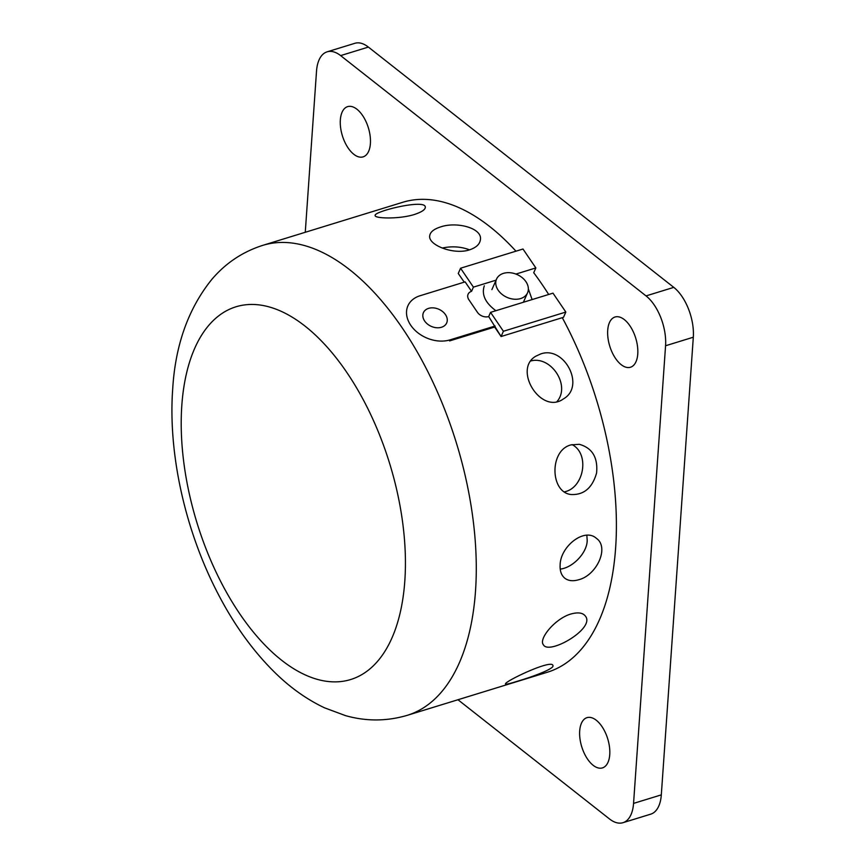 <?xml version="1.0" encoding="UTF-8"?>
<svg xmlns="http://www.w3.org/2000/svg" width="866" height="866" viewBox="0 0 866 866"><rect width="100%" height="100%" fill="white"/><g stroke="black" fill="none" stroke-linecap="round" stroke-linejoin="round"><path stroke-width="1.3" d="M570.997 444.886L579.257 444.301C592.236 447.906 598.005 457.465 596.587 472.966C592.387 487.85 583.944 495.038 571.257 494.529C550.04 492.722 549.131 450.233 570.997 444.886M564.513 491.866L565.206 491.661C584.106 487.233 589.854 453.687 572.058 444.594M495.893 310.71C485.252 302.84 481.399 294.537 484.31 285.823M528.357 288.93L532.114 299.56M414.413 214.487C399.215 219.271 374.805 218.568 375.162 215.591C372.802 211.64 425.39 198.66 425.303 207.082C425.455 209.54 421.829 212.008 414.413 214.487M570.91 614.005C578.044 612.045 582.872 612.749 585.416 616.127C595.592 628.467 548.676 655.53 543.361 644.715C538.371 639 555.106 618.519 570.91 614.005M540.395 354.075C564.026 344.982 585.925 386.268 563.398 398.923C541.196 415.204 512.564 369.392 535.859 356.175L540.395 354.075M557.055 401.51C570.835 385.576 551.057 355.536 530.923 360.938M517.511 681.206C510.009 683.577 506.025 684.53 505.549 684.053C503.157 682.04 552.032 658.734 552.898 665.51C554.987 668.509 532.731 676.757 517.511 681.206M469.556 249.852C453.676 255.189 428.118 245.013 429.698 235.909C430.142 232.11 433.736 229.133 440.469 226.968C456.371 221.35 482.178 227.931 480.435 239.46C479.926 244.093 476.311 247.546 469.556 249.852C461.026 246.594 451.911 245.998 442.18 248.044M327.121 51.83L354.876 43.3A38.147 19.723 72.9 0 1 368.375 47.078L673.78 287.371A38.147 19.723 72.9 0 1 693.309 337.22L661.31 794.869A38.147 19.723 72.9 0 1 650.712 814.17L622.957 822.7A38.147 19.723 -107.1 0 0 633.555 803.399L665.564 345.761A38.147 19.723 -107.1 0 0 646.036 295.901L340.63 55.608A38.147 19.723 -107.1 0 0 327.121 51.83A38.147 19.723 -107.1 0 0 316.523 71.131L305.265 232.283M586.845 535.296L587.213 540.709C586.758 553.775 571.906 568.042 560.215 569.07M560.14 564.946C560.345 546.511 584.333 527.394 596.295 538.262C609.74 547.355 596.631 575.381 578.672 579.744C573.032 581.411 568.421 580.902 564.838 578.239C561.363 575.349 559.793 570.921 560.14 564.946M457.973 699.739L609.458 818.922A38.147 19.723 -107.1 0 0 622.957 822.7M370.399 143.583A26.283 13.585 72.9 0 1 363.092 156.876A26.283 13.585 72.9 0 1 342.384 135.756A26.283 13.585 72.9 0 1 347.645 106.637A26.283 13.585 72.9 0 1 363.514 116.932A26.283 13.585 72.9 0 1 370.399 143.583M609.751 754.6A26.283 13.585 72.9 0 1 602.444 767.893A26.283 13.585 72.9 0 1 581.736 746.773A26.283 13.585 72.9 0 1 586.996 717.654A26.283 13.585 72.9 0 1 602.866 727.949A26.283 13.585 72.9 0 1 609.751 754.6M637.766 353.956A26.283 13.585 72.9 0 1 630.47 367.249A26.283 13.585 72.9 0 1 609.751 346.119A26.283 13.585 72.9 0 1 615.012 317.01A26.283 13.585 72.9 0 1 630.881 327.294A26.283 13.585 72.9 0 1 637.766 353.956M262.647 245.392C242.361 251.909 225.322 263.361 211.531 279.75C188.214 308.881 175.268 345.328 172.691 389.094C167.972 454 185.4 531.259 218.026 593.773C234.361 625.328 253.673 651.925 275.94 673.586C290.954 688.145 307.138 699.555 324.501 707.814L345.621 715.662C366.253 721.465 386.777 721.356 407.215 715.348A245.847 127.086 -107.1 0 0 456.404 443.002A245.847 127.086 -107.1 0 0 262.647 245.392L402.755 202.287A245.847 127.086 72.9 0 1 515.963 251.183M515.909 274.067L535.848 267.93L533.727 272.725A245.847 127.086 72.9 0 1 548.687 294.472M562.283 317.692A245.847 127.086 72.9 0 1 547.334 672.254L407.215 715.348M503.406 331.267L501.089 336.517L563.506 317.313L501.089 336.517L488.695 316.555A8.476 6.235 -156.1 0 1 477.48 312.377L468.907 299.777A8.476 6.235 -156.1 0 1 468.095 294.213A8.476 6.235 -156.1 0 1 471.559 291.333L465.129 281.883L420.042 295.75A29.671 21.823 23.9 0 0 407.908 305.806A29.671 21.823 23.9 0 0 417.412 332.425A29.671 21.823 23.9 0 0 450.039 339.873L449.573 340.923L494.702 326.958L449.573 340.923L494.659 327.056L501.089 336.517L563.506 317.313L565.834 312.063L552.984 293.152L490.557 312.355L503.406 331.267L565.834 312.063M494.702 326.958L501.133 336.409M535.848 267.93L522.988 249.018L460.571 268.222L458.244 273.472L464.252 282.154M471.559 291.333L473.421 287.133L496.077 280.162M460.571 268.222L473.421 287.133M488.695 316.555L490.557 312.355M428.616 308.361A12.719 9.353 -156.1 0 1 442.602 311.554A12.719 9.353 -156.1 0 1 446.672 322.964A12.719 9.353 -156.1 0 1 431.257 326.363A12.719 9.353 -156.1 0 1 423.42 312.669A12.719 9.353 -156.1 0 1 428.616 308.361M450.039 339.873L495.125 326.006M503.492 273.353A16.952 12.47 23.9 0 0 496.554 279.09A16.952 12.47 23.9 0 0 507.011 297.363A16.952 12.47 23.9 0 0 527.556 292.816A16.952 12.47 23.9 0 0 522.133 277.607A16.952 12.47 23.9 0 0 503.492 273.353M633.555 803.399L661.31 794.869M665.564 345.761L693.309 337.22M646.036 295.901L673.78 287.371M340.63 55.608L368.375 47.078M181.817 405.44A194.98 100.792 72.9 0 1 359.184 392.341A194.98 100.792 72.9 0 1 338.942 681.726A194.98 100.792 72.9 0 1 181.817 405.44M407.442 306.856L407.908 305.806M523.389 302.256L527.556 292.816M491.899 289.601L496.554 279.09"/></g></svg>
